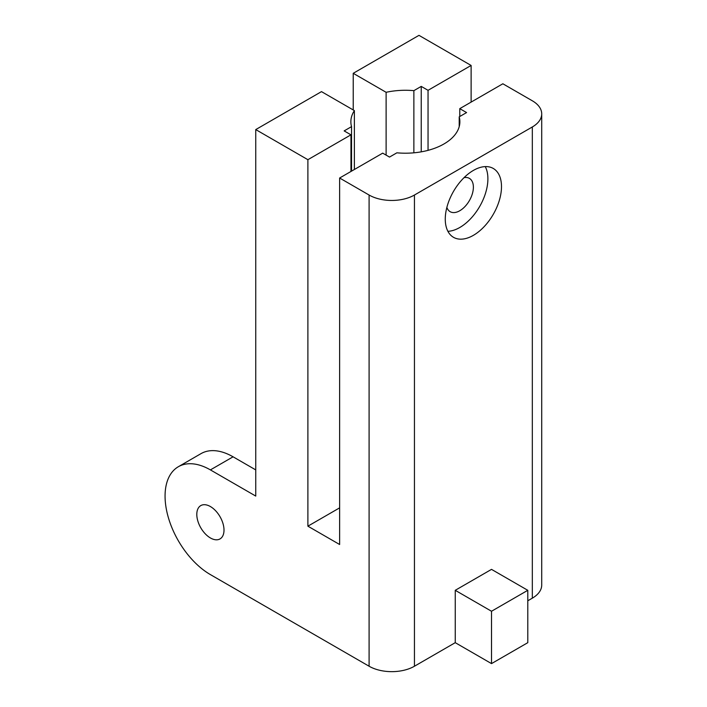 <?xml version="1.0" encoding="UTF-8"?>
<svg xmlns="http://www.w3.org/2000/svg" width="707" height="707" viewBox="0 0 707 707"><rect width="100%" height="100%" fill="white"/><g stroke="black" fill="none" stroke-linecap="round" stroke-linejoin="round"><path stroke-width="1.06" d="M464.048 177.651A19.239 11.109 -60 0 1 469.395 178.376A19.239 11.109 -60 0 1 472.347 193.789A19.239 11.109 -60 0 1 459.78 210.739A19.239 11.109 -60 0 1 450.165 211.693A19.239 11.109 -60 0 1 446.868 207.416M210.403 506.548A19.239 11.109 -120 0 0 200.788 505.593A19.239 11.109 -120 0 0 197.836 521.006A19.239 11.109 -120 0 0 210.403 537.956A19.239 11.109 -120 0 0 220.027 538.911A19.239 11.109 -120 0 0 222.97 523.498A19.239 11.109 -120 0 0 210.403 506.548M473.381 235.343A39.751 22.951 120 0 0 499.354 200.311A39.751 22.951 120 0 0 493.256 168.452A39.751 22.951 120 0 0 473.381 170.422A39.751 22.951 120 0 0 447.407 205.454A39.751 22.951 120 0 0 453.505 237.313A39.751 22.951 120 0 0 473.381 235.343M447.902 231.313A39.751 22.951 120 0 0 459.78 227.495A39.751 22.951 120 0 0 485.258 166.605M351.538 171.138L351.538 126.641A54.501 31.47 0 0 1 350.866 121.737A54.501 31.47 0 0 1 354.384 110.619L321.491 91.627L255.748 129.584L255.748 496.075L210.403 469.899A64.125 37.02 -120 0 0 178.35 466.726A64.125 37.02 -120 0 0 168.513 518.107A64.125 37.02 -120 0 0 210.403 574.605L369.098 666.233L369.098 195.035A32.062 18.506 0 0 0 414.443 195.035L532.327 126.968A32.062 18.506 0 0 0 541.712 113.88A32.062 18.506 0 0 0 532.327 100.792L502.854 83.779L459.78 108.648L466.585 112.572L459.205 116.832A54.501 31.47 0 0 1 459.877 121.737A54.501 31.47 0 0 1 396.874 152.818L389.504 157.078L382.699 153.145L339.625 178.014L369.098 195.035M353.226 109.956L353.226 73.307L418.977 35.35L471.118 65.451L428.044 90.319L428.044 150.352M354.384 110.619L354.384 169.494M386.119 155.125L386.119 92.299L353.226 73.307M413.869 152.818L413.869 90.655A54.501 31.47 0 0 0 386.119 92.299M350.964 171.474L350.964 134.825L344.159 130.901L351.538 126.641M255.748 129.584L307.89 159.694L350.964 134.825M413.869 90.655L421.239 86.395L428.044 90.319M339.625 178.014L339.625 544.505L307.89 526.176L307.89 159.694M455.246 590.31L491.515 569.374L527.793 590.31L491.515 611.255L455.246 590.31L455.246 642.672L414.443 666.233A32.062 18.506 180 0 1 369.098 666.233M541.712 113.88L541.712 585.078A32.062 18.506 180 0 1 532.327 598.166L527.793 600.782M471.118 65.451L471.118 102.1M459.205 126.641L459.205 116.832M459.78 116.496L459.78 108.648M339.625 507.856L307.89 526.176M527.793 590.31L527.793 642.672L491.515 663.608L455.246 642.672M421.239 151.837L421.239 86.395M491.515 611.255L491.515 663.608M255.748 469.899L233.08 456.81A64.125 37.02 -120 0 0 201.018 453.629L178.35 466.726M532.327 598.166L532.327 126.968M414.443 195.035L414.443 666.233M233.08 456.81L210.403 469.899"/></g></svg>
